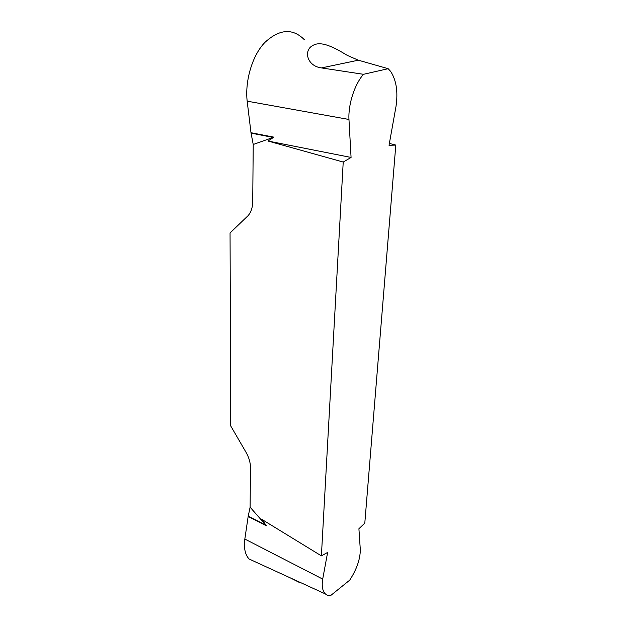<?xml version="1.0" encoding="UTF-8"?>
<svg xmlns="http://www.w3.org/2000/svg" width="627" height="627" viewBox="0 0 627 627"><rect width="100%" height="100%" fill="white"/><g stroke="black" fill="none" stroke-linecap="round" stroke-linejoin="round"><path stroke-width="0.94" d="M255.636 562.004L249.029 558.955C245.094 554.613 243.691 547.974 244.836 539.048L248.151 516.546L250.11 507.204L266.428 525.771L261.867 519.407L321.392 555.867L327.623 552.434L322.701 579.089C321.651 585.649 322.38 590.415 324.888 593.393C326.361 595.094 328.266 595.83 330.601 595.595L349.725 580.147C356.732 569.292 360.259 559.127 360.306 549.667L358.91 528.765L364.804 523.083L395.809 145.08L389.03 145.292L395.99 106.519C398.145 91.903 396.358 80.193 390.621 71.376L388.152 68.696L363.48 74.307C354.6 84.394 348.126 104.317 348.965 119.475L351.073 157.448L343.22 162.048L267.98 141.028L273.866 137.156L253.222 144.492L250.988 132.712L247.171 101.166C244.82 80.907 252.36 54.996 265.111 42.213C279.673 28.936 292.738 28.082 304.314 39.658M321.392 555.867L343.22 162.048M290.458 577.953L299.816 582.663M321.471 67.92C306.768 66.07 303.429 50.231 312.693 45.559C321.048 40.285 334.559 47.636 347.413 55.458L358.362 60.2L321.471 67.92L363.48 74.307M388.152 68.696L358.362 60.2M250.11 507.204L250.455 467.342C250.424 462.475 248.95 457.475 246.035 452.318L230.736 425.96L230.054 232.946L248.002 215.751C251.035 212.349 252.61 207.615 252.728 201.565L253.222 144.492M389.359 143.434L395.809 145.08M351.073 157.448L267.98 141.028M244.836 539.048L322.701 579.089M247.171 101.166L348.965 119.475M250.988 132.712L273.866 137.156M248.151 516.546L266.428 525.771M251.051 133.136L273.247 137.454M248.214 516.225L265.95 525.183M249.005 558.971L324.739 593.651"/></g></svg>
